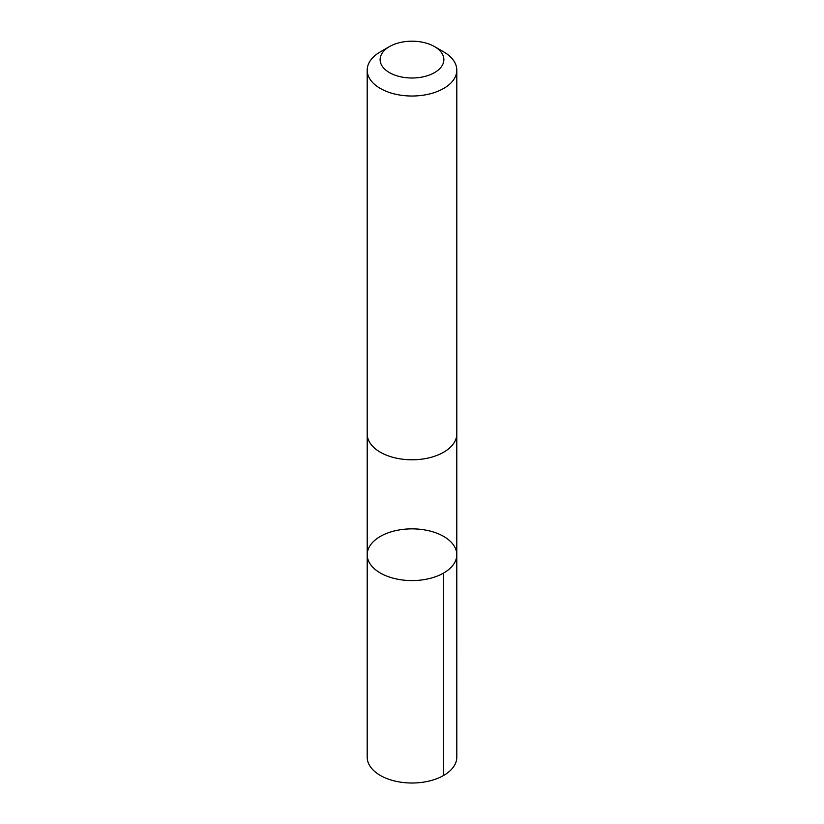 <?xml version="1.0" encoding="UTF-8"?>
<svg xmlns="http://www.w3.org/2000/svg" width="824" height="824" viewBox="0 0 824 824"><rect width="100%" height="100%" fill="white"/><g stroke="black" fill="none" stroke-linecap="round" stroke-linejoin="round"><path stroke-width="1.24" d="M368.668 548.166A44.795 25.863 180 0 1 417.727 529.07A44.795 25.863 180 0 1 456.795 554.717A44.795 25.863 180 0 1 412 580.58A44.795 25.863 180 0 1 367.205 554.717A44.795 25.863 180 0 1 368.668 548.166M367.195 757.143A44.805 25.863 0 0 0 406.273 782.8A44.805 25.863 0 0 0 455.342 763.704A44.805 25.863 0 0 0 456.805 757.143L456.795 554.717A44.795 25.863 180 0 1 412 580.58A44.795 25.863 180 0 1 367.205 554.717L367.195 757.143M389.464 46.587L380.317 51.871A44.805 25.863 0 0 0 367.195 70.164L367.195 433.918A44.805 25.863 0 0 0 406.273 459.565A44.805 25.863 0 0 0 455.342 440.469A44.805 25.863 0 0 0 456.805 433.918L456.805 70.164A44.805 25.863 0 0 0 443.683 51.871L434.536 46.587A31.868 18.396 0 0 0 389.464 46.587A31.868 18.396 0 0 0 396.138 75.561A31.868 18.396 0 0 0 442.828 64.262A31.868 18.396 0 0 0 434.536 46.587M367.195 70.164A44.805 25.863 0 0 0 406.273 95.811A44.805 25.863 0 0 0 455.342 76.714A44.805 25.863 0 0 0 456.805 70.164M443.673 573.01L443.683 775.436M367.205 434.475L367.205 554.717M456.795 434.475L456.795 554.717"/></g></svg>
